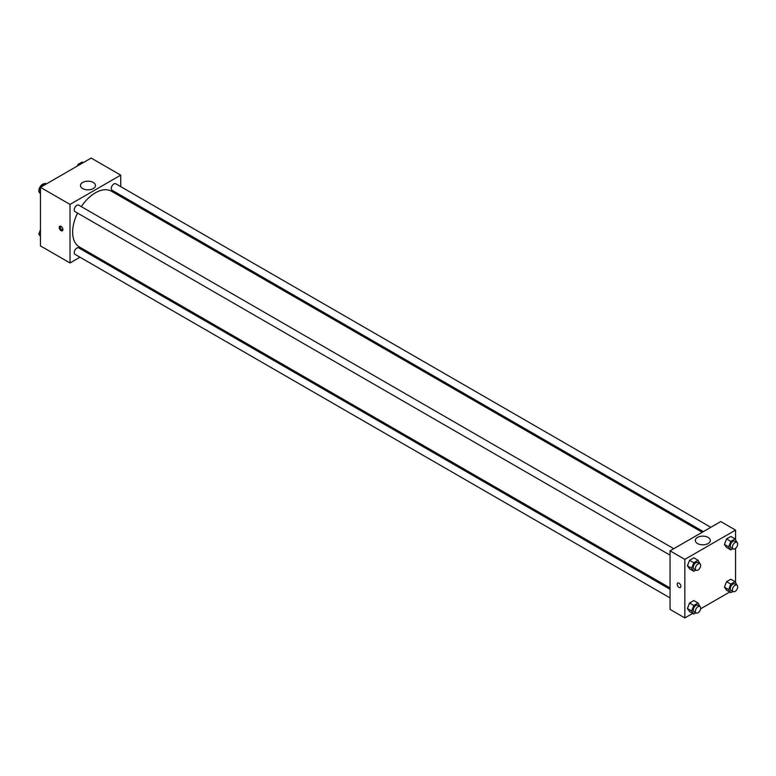 <?xml version="1.0" encoding="UTF-8"?>
<svg xmlns="http://www.w3.org/2000/svg" width="776" height="776" viewBox="0 0 776 776"><rect width="100%" height="100%" fill="white"/><g stroke="black" fill="none" stroke-linecap="round" stroke-linejoin="round"><path stroke-width="1.16" d="M44.426 183.805A5.228 3.017 120 0 0 40.721 185.92A5.228 3.017 120 0 0 38.868 190.702A5.228 3.017 120 0 0 38.887 191.109M38.945 191.526A5.228 3.017 120 0 0 39.945 193.088L40.109 193.185M79.986 257.225L70.024 262.967L40.449 245.895L40.449 187.346L91.161 158.071L120.736 175.143L120.736 186.638M120.736 195.271L120.736 196.571M82.692 182.457A7.498 4.326 180 0 1 90.85 181.516A7.498 4.326 180 0 1 95.477 185.512A7.498 4.326 180 0 1 87.989 189.839A7.498 4.326 180 0 1 80.491 185.512A7.498 4.326 180 0 1 82.692 182.457M70.024 262.967L70.024 204.418L40.449 187.346M70.024 204.418L120.736 175.143M61.052 230.647A2.619 1.513 60 0 1 59.345 228.348A2.619 1.513 60 0 1 59.742 226.252A2.619 1.513 60 0 1 62.361 227.756A2.619 1.513 60 0 1 62.361 230.773A2.619 1.513 60 0 1 61.052 230.647M60.392 226.136A2.619 1.513 -120 0 0 62.119 230.036A2.619 1.513 -120 0 0 62.778 230.268M88.58 252.258L87.455 252.908M673.791 548.69L78.745 205.136A3.735 2.153 120 0 0 75.01 207.299A3.735 2.153 120 0 0 75.01 211.606L670.057 555.15M670.057 589.275L78.745 247.883A3.735 2.153 120 0 0 75.864 248.883A3.735 2.153 120 0 0 74.234 252.636A3.735 2.153 120 0 0 75.01 254.353L670.057 597.898M710.806 527.311L115.76 183.766A3.735 2.153 120 0 0 112.879 184.766A3.735 2.153 120 0 0 111.249 188.529A3.735 2.153 120 0 0 112.025 190.236L703.337 531.628M77.552 213.07A32.146 18.566 120 0 0 72.643 232.179A32.146 18.566 120 0 0 79.307 246.904L670.057 587.965M702.202 532.278L111.453 191.216A32.146 18.566 120 0 0 81.286 206.61M692.706 613.399L684.839 617.929L670.057 609.393L670.057 550.844L720.758 521.569L735.551 530.105L735.551 539.592M700.621 608.82L729.721 592.02M687.42 565.801L689.554 568.837L687.42 565.801L689.554 560.301L687.42 565.801L691.649 568.236L693.783 562.736L698.051 560.272L699.991 563.812M693.822 557.828L689.554 560.301L693.822 557.828L698.051 560.272M724.435 544.432L726.569 547.468L724.435 544.432L726.569 538.922L724.435 544.432L728.664 546.867L730.798 541.367L735.066 538.903L737.006 542.443M730.837 536.458L726.569 538.922L730.837 536.458L735.066 538.903M724.435 587.17L726.569 590.206L724.435 587.17L726.569 581.67L724.435 587.17L728.664 589.605L730.798 584.105L735.066 581.641L737.006 585.191M730.837 579.206L726.569 581.67L730.837 579.206L735.066 581.641M684.839 617.929L684.839 559.38L735.551 530.105M735.551 548.322L735.551 582.33M687.42 608.539L689.554 611.575L687.42 608.539L689.554 603.039L687.42 608.539L691.649 610.984L693.783 605.474L698.051 603.01L699.991 606.56M693.822 600.575L689.554 603.039L693.822 600.575L698.051 603.01M697.508 543.53A7.498 4.326 180 0 1 695.306 540.474A7.498 4.326 180 0 1 702.804 536.148A7.498 4.326 180 0 1 710.292 540.474A7.498 4.326 180 0 1 705.675 544.471A7.498 4.326 180 0 1 697.508 543.53M684.839 559.38L670.057 550.844M680.882 586.365A2.619 1.513 60 0 1 680.339 587.568A2.619 1.513 60 0 1 677.729 586.055A2.619 1.513 60 0 1 677.729 583.038A2.619 1.513 60 0 1 679.737 583.736A2.619 1.513 60 0 1 680.882 586.365M677.729 583.038A2.619 1.513 -120 0 0 677.729 586.055A2.619 1.513 -120 0 0 680.339 587.568M695.878 570.059L693.783 571.272L691.649 568.236M699.894 563.754L697.779 562.542A3.735 2.153 120 0 0 694.908 563.541A3.735 2.153 120 0 0 693.278 567.295A3.735 2.153 120 0 0 694.045 569.012L696.159 570.224A3.735 2.153 120 0 0 699.894 568.071A3.735 2.153 120 0 0 699.894 563.754A3.735 2.153 120 0 0 697.013 564.763A3.735 2.153 120 0 0 695.383 568.517A3.735 2.153 120 0 0 696.159 570.224M693.783 571.272L689.554 568.837M693.783 562.736L689.554 560.301M732.893 548.69L730.798 549.903L728.664 546.867M736.909 542.385L734.794 541.163A3.735 2.153 120 0 0 731.923 542.172A3.735 2.153 120 0 0 730.294 545.926A3.735 2.153 120 0 0 731.06 547.633L733.174 548.855A3.735 2.153 120 0 0 736.909 546.702A3.735 2.153 120 0 0 736.909 542.385A3.735 2.153 120 0 0 734.028 543.384A3.735 2.153 120 0 0 732.398 547.148A3.735 2.153 120 0 0 733.174 548.855M730.798 549.903L726.569 547.468M730.798 541.367L726.569 538.922M695.878 612.807L693.783 614.02L691.649 610.984M699.894 606.502L697.779 605.28A3.735 2.153 120 0 0 694.908 606.279A3.735 2.153 120 0 0 693.278 610.043A3.735 2.153 120 0 0 694.045 611.75L696.159 612.972A3.735 2.153 120 0 0 699.894 610.809A3.735 2.153 120 0 0 699.894 606.502A3.735 2.153 120 0 0 697.013 607.501A3.735 2.153 120 0 0 695.383 611.255A3.735 2.153 120 0 0 696.159 612.972M693.783 614.02L689.554 611.575M693.783 605.474L689.554 603.039M732.893 591.438L730.798 592.651L728.664 589.605M736.909 585.133L734.794 583.911A3.735 2.153 120 0 0 731.923 584.91A3.735 2.153 120 0 0 730.294 588.674A3.735 2.153 120 0 0 731.06 590.381L733.174 591.603A3.735 2.153 120 0 0 736.909 589.44A3.735 2.153 120 0 0 736.909 585.133A3.735 2.153 120 0 0 734.028 586.132A3.735 2.153 120 0 0 732.398 589.886A3.735 2.153 120 0 0 733.174 591.603M730.798 592.651L726.569 590.206M730.798 584.105L726.569 581.67M40.449 193.67L38.8 191.323L40.934 185.823L45.202 183.349L46.279 183.98M40.449 192.273L38.8 191.323M42.011 186.444L40.934 185.823M77.328 166.054L77.949 164.444L82.217 161.98L83.294 162.601M79.026 165.075L77.949 164.444M40.449 236.408L38.8 234.061L40.449 229.812M40.449 235.012L38.8 234.061"/></g></svg>
